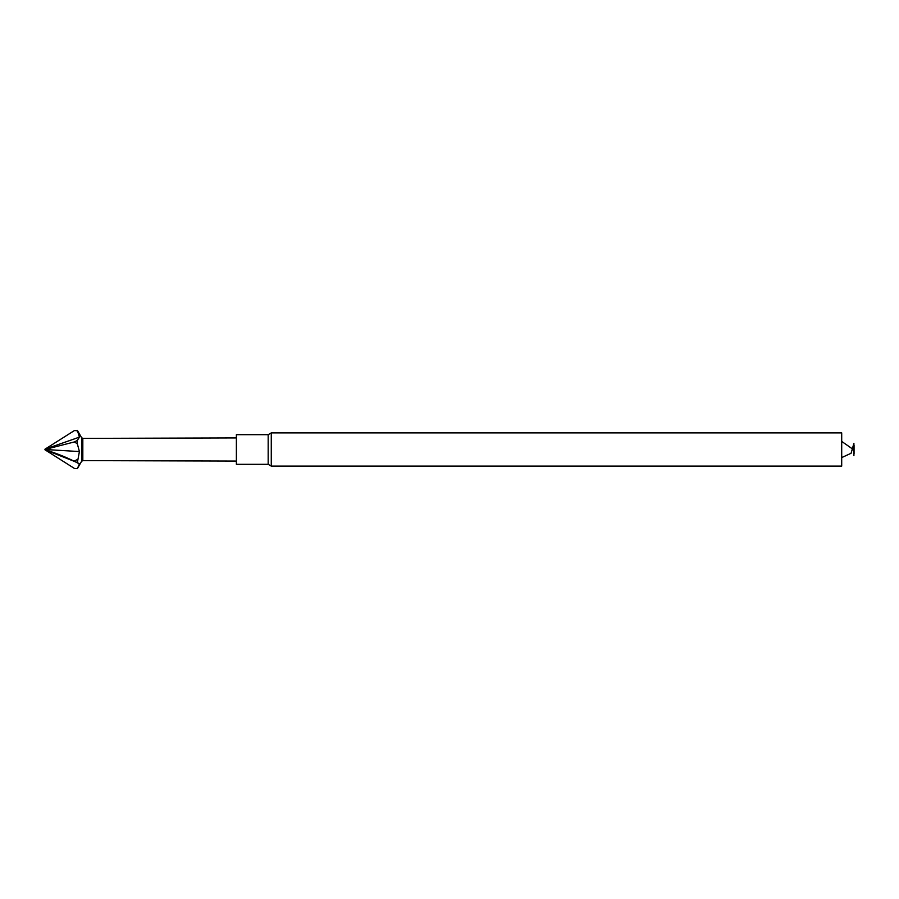 <?xml version="1.0" encoding="UTF-8"?>
<svg xmlns="http://www.w3.org/2000/svg" width="899" height="899" viewBox="0 0 899 899"><rect width="100%" height="100%" fill="white"/><g stroke="black" fill="none" stroke-linecap="round" stroke-linejoin="round"><path stroke-width="1.35" d="M268.172 434.678L236.381 434.678L236.381 464.322L268.172 464.322L271.273 466.109L271.273 432.891L268.172 434.678L268.172 464.322M271.273 466.109L841.7 466.109L841.7 432.891L271.273 432.891M853.904 443.342L853.904 455.658L853.904 443.342L851.083 453.276L841.7 457.591M236.381 437.925L82.82 438.386L82.82 460.614L236.381 461.075M81.584 437.667L81.584 461.333L77.37 468.637L79.415 463.906L77.37 462.569L79.415 451.556L77.37 443.926L77.37 440.409L79.415 437.139L77.37 430.363L81.584 437.667L82.82 438.386M77.37 468.637L74.527 468.514L44.95 449.77C56.884 453.31 68.369 458.029 79.415 463.906M77.37 462.569L44.95 449.77M77.37 443.926L74.527 441.903L44.95 449.489L79.415 451.556M74.527 460.917L77.37 459.546M77.37 430.857L74.527 430.486L77.37 430.363M74.527 430.486L44.95 449.219L79.415 437.139M74.527 441.903L77.37 440.409M853.904 455.658L854.05 445.241L854.05 453.759L853.297 449.5L841.7 441.409M82.82 460.614L81.584 461.333"/></g></svg>
